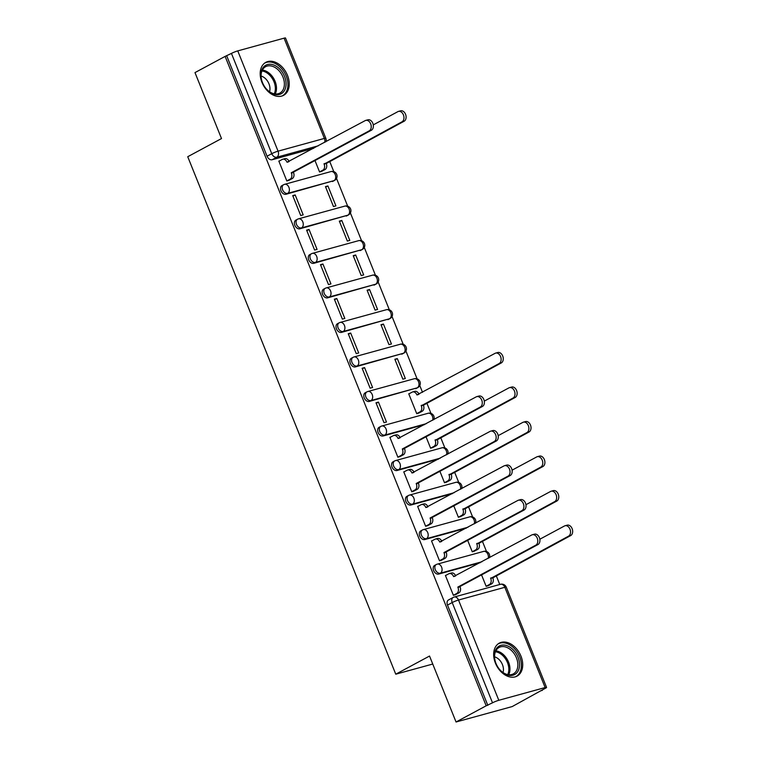 <?xml version="1.0" encoding="UTF-8"?>
<svg xmlns="http://www.w3.org/2000/svg" width="760" height="760" viewBox="0 0 760 760"><rect width="100%" height="100%" fill="white"/><g stroke="black" fill="none" stroke-linecap="round" stroke-linejoin="round"><path stroke-width="1.14" d="M488.205 558.381A4.797 3.391 -105.4 0 0 487.92 554.401A4.797 3.391 -105.4 0 0 483.626 551.399L437.294 564.129A4.797 4.797 0 0 0 436.297 564.528L434.625 565.421A4.797 3.353 61.7 0 0 433.627 570.551A4.797 3.353 61.7 0 0 438.681 574.075L440.344 573.183A4.797 3.353 -118.3 0 1 435.29 569.658A4.797 3.353 -118.3 0 1 436.297 564.528A4.797 3.353 -118.3 0 1 436.791 564.328A4.797 3.391 74.6 0 1 437.294 564.129A4.797 3.391 74.6 0 1 441.598 567.131A4.797 3.391 -105.4 0 1 440.344 573.183L481.916 561.764M474.325 523.849A4.797 3.391 -105.4 0 0 474.041 519.869A4.797 3.391 -105.4 0 0 469.737 516.866L423.415 529.596A4.797 4.797 0 0 0 422.408 529.995L420.745 530.898A4.797 3.353 61.7 0 0 419.748 536.028A4.797 3.353 61.7 0 0 424.802 539.553L426.464 538.659A4.797 3.353 -118.3 0 1 421.41 535.125A4.797 3.353 -118.3 0 1 422.408 529.995A4.797 3.353 -118.3 0 1 422.911 529.806A4.797 3.391 74.6 0 1 423.415 529.596A4.797 3.391 74.6 0 1 427.719 532.598A4.797 3.391 -105.4 0 1 426.464 538.659L468.027 527.231M460.436 489.326A4.797 3.391 -105.4 0 0 460.161 485.345A4.797 3.391 -105.4 0 0 455.858 482.344L409.535 495.073A4.797 4.797 0 0 0 408.528 495.472L406.866 496.365A4.797 3.353 61.7 0 0 405.868 501.495A4.797 3.353 61.7 0 0 410.923 505.02L412.585 504.127A4.797 3.353 -118.3 0 1 407.531 500.603A4.797 3.353 -118.3 0 1 408.528 495.472A4.797 3.353 -118.3 0 1 409.022 495.273A4.797 3.391 74.6 0 1 409.535 495.073A4.797 3.391 74.6 0 1 413.839 498.075A4.797 3.391 -105.4 0 1 412.585 504.127L454.147 492.708M446.557 454.793A4.797 3.391 -105.4 0 0 446.281 450.813A4.797 3.391 -105.4 0 0 441.978 447.811L395.656 460.541A4.797 4.797 0 0 0 394.649 460.94L392.986 461.842A4.797 3.353 61.7 0 0 391.989 466.972A4.797 3.353 61.7 0 0 397.043 470.497L398.705 469.594A4.797 3.353 -118.3 0 1 393.651 466.07A4.797 3.353 -118.3 0 1 394.649 460.94A4.797 3.353 -118.3 0 1 395.143 460.75A4.797 3.391 74.6 0 1 395.656 460.541A4.797 3.391 74.6 0 1 399.95 463.543A4.797 3.391 -105.4 0 1 398.705 469.594L440.268 458.175M432.677 420.27A4.797 3.391 -105.4 0 0 432.402 416.28A4.797 3.391 -105.4 0 0 428.099 413.278L381.776 426.018A4.797 4.797 0 0 0 380.769 426.417L379.107 427.31A4.797 3.353 61.7 0 0 378.109 432.44A4.797 3.353 61.7 0 0 383.163 435.964L384.826 435.072A4.797 3.353 -118.3 0 1 379.772 431.547A4.797 3.353 -118.3 0 1 380.769 426.417A4.797 3.353 -118.3 0 1 381.263 426.217A4.797 3.391 74.6 0 1 381.776 426.018A4.797 3.391 74.6 0 1 386.07 429.02A4.797 3.391 -105.4 0 1 384.826 435.072L426.388 423.643M414.219 378.755L367.897 391.485A4.797 4.797 0 0 0 366.89 391.884L365.227 392.777A4.797 3.353 61.7 0 0 364.23 397.908A4.797 3.353 61.7 0 0 369.274 401.441L370.947 400.539A4.797 3.353 -118.3 0 1 365.892 397.014A4.797 3.353 -118.3 0 1 366.89 391.884A4.797 3.353 -118.3 0 1 367.384 391.685A4.797 3.391 74.6 0 1 367.897 391.485A4.797 3.391 74.6 0 1 372.191 394.487A4.797 3.391 -105.4 0 1 370.947 400.539L417.269 387.809A4.797 3.391 -105.4 0 0 418.522 381.757A4.797 3.391 -105.4 0 0 414.219 378.755A4.797 4.797 0 0 1 417.762 387.609A4.797 3.353 -118.3 0 1 417.269 387.809L369.274 401.441M400.339 344.223L354.008 356.953A4.797 4.797 0 0 0 353.01 357.361L351.348 358.255A4.797 3.353 61.7 0 0 350.341 363.385A4.797 3.353 61.7 0 0 355.395 366.909L357.067 366.016A4.797 3.353 -118.3 0 1 352.013 362.491A4.797 3.353 -118.3 0 1 353.01 357.361A4.797 3.353 -118.3 0 1 353.505 357.162A4.797 3.391 74.6 0 1 354.008 356.953A4.797 3.391 74.6 0 1 358.312 359.955A4.797 3.391 -105.4 0 1 357.067 366.016L403.389 353.286A4.797 3.391 -105.4 0 0 404.643 347.225A4.797 3.391 -105.4 0 0 400.339 344.223A4.797 4.797 0 0 1 403.883 353.087A4.797 3.353 -118.3 0 1 403.389 353.286L355.395 366.909M386.46 309.7L340.128 322.43A4.797 4.797 0 0 0 339.131 322.829L337.469 323.722A4.797 3.353 61.7 0 0 336.462 328.852A4.797 3.353 61.7 0 0 341.515 332.376L343.188 331.483A4.797 3.353 -118.3 0 1 338.133 327.959A4.797 3.353 -118.3 0 1 339.131 322.829A4.797 3.353 -118.3 0 1 339.625 322.63A4.797 3.391 74.6 0 1 340.128 322.43A4.797 3.391 74.6 0 1 344.432 325.432A4.797 3.391 -105.4 0 1 343.188 331.483L389.509 318.753A4.797 3.391 -105.4 0 0 390.763 312.702A4.797 3.391 -105.4 0 0 386.46 309.7A4.797 4.797 0 0 1 390.003 318.554A4.797 3.353 -118.3 0 1 389.509 318.753L341.515 332.376M372.58 275.167L326.249 287.897A4.797 4.797 0 0 0 325.251 288.297L323.589 289.199A4.797 3.353 61.7 0 0 322.582 294.329A4.797 3.353 61.7 0 0 327.636 297.853L329.308 296.96A4.797 3.353 -118.3 0 1 324.254 293.426A4.797 3.353 -118.3 0 1 325.251 288.297A4.797 3.353 -118.3 0 1 325.745 288.106A4.797 3.391 74.6 0 1 326.249 287.897A4.797 3.391 74.6 0 1 330.552 290.899A4.797 3.391 -105.4 0 1 329.308 296.96L375.63 284.221A4.797 3.391 -105.4 0 0 376.884 278.169A4.797 3.391 -105.4 0 0 372.58 275.167A4.797 4.797 0 0 1 376.124 284.031A4.797 3.353 -118.3 0 1 375.63 284.221L327.636 297.853M358.701 240.644L312.369 253.374A4.797 4.797 0 0 0 311.372 253.773L309.7 254.666A4.797 3.353 61.7 0 0 308.702 259.797A4.797 3.353 61.7 0 0 313.756 263.321L315.419 262.428A4.797 3.353 -118.3 0 1 310.374 258.903A4.797 3.353 -118.3 0 1 311.372 253.773A4.797 3.353 -118.3 0 1 311.866 253.574A4.797 3.391 74.6 0 1 312.369 253.374A4.797 3.391 74.6 0 1 316.673 256.376A4.797 3.391 -105.4 0 1 315.419 262.428L361.75 249.698A4.797 3.391 -105.4 0 0 362.995 243.637A4.797 3.391 -105.4 0 0 358.701 240.644A4.797 4.797 0 0 1 362.244 249.498A4.797 3.353 -118.3 0 1 361.75 249.698L313.756 263.321M344.822 206.112L298.49 218.842A4.797 4.797 0 0 0 297.492 219.241L295.82 220.143A4.797 3.353 61.7 0 0 294.823 225.264A4.797 3.353 61.7 0 0 299.877 228.798L301.54 227.895A4.797 3.353 -118.3 0 1 296.485 224.371A4.797 3.353 -118.3 0 1 297.492 219.241A4.797 3.353 -118.3 0 1 297.986 219.051A4.797 3.391 74.6 0 1 298.49 218.842A4.797 3.391 74.6 0 1 302.793 221.844A4.797 3.391 -105.4 0 1 301.54 227.895L347.871 215.166A4.797 3.391 -105.4 0 0 349.115 209.114A4.797 3.391 -105.4 0 0 344.822 206.112A4.797 4.797 0 0 1 348.365 214.975A4.797 3.353 -118.3 0 1 347.871 215.166L299.877 228.798M330.942 171.579L284.61 184.319A4.797 4.797 0 0 0 283.613 184.718L281.941 185.611A4.797 3.353 61.7 0 0 280.944 190.741A4.797 3.353 61.7 0 0 285.998 194.266L287.66 193.373A4.797 3.353 -118.3 0 1 282.606 189.848A4.797 3.353 -118.3 0 1 283.613 184.718A4.797 3.353 -118.3 0 1 284.107 184.518A4.797 3.391 74.6 0 1 284.61 184.319A4.797 3.391 74.6 0 1 288.914 187.321A4.797 3.391 -105.4 0 1 287.66 193.373L333.991 180.642A4.797 3.391 -105.4 0 0 335.236 174.582A4.797 3.391 -105.4 0 0 330.942 171.579A4.797 4.797 0 0 1 334.485 180.443A4.797 3.353 -118.3 0 1 333.991 180.642L285.998 194.266M287.479 75.326A18.724 13.072 61.7 0 0 265.838 62.339A18.724 13.072 61.7 0 0 261.944 82.346A18.724 13.072 61.7 0 0 283.575 95.332A18.724 13.072 61.7 0 0 287.479 75.326M520.952 656.108A18.724 13.072 61.7 0 0 499.31 643.131A18.724 13.072 61.7 0 0 495.416 663.128A18.724 13.072 61.7 0 0 517.056 676.115A18.724 13.072 61.7 0 0 520.952 656.108M456.048 722L429.533 656.042L395.76 674.196L187.739 156.712L221.502 138.557L194.987 72.599L225.121 56.392L486.181 705.793L456.048 722L512.192 706.572L542.184 690.014M499.767 584.506L496.204 575.624M486.505 551.503L482.324 541.101M472.625 516.971L468.445 506.568M458.745 482.448L454.556 472.045M444.866 447.916L440.676 437.513M430.986 413.392L426.797 402.981M422.522 392.34L419.786 385.538M417.097 378.86L405.906 351.006M403.218 344.327L392.027 316.483M389.338 309.805L378.147 281.951M375.459 275.272L364.268 247.418M361.579 240.749L350.379 212.895M347.7 206.216L336.499 178.362M333.82 171.693L329.64 161.281M542.327 690.365L540.692 690.811L545.385 688.294A4.797 0.541 158.1 0 0 546.563 687.401A4.797 0.541 158.1 0 0 545.139 687.562L498.807 700.292A4.797 0.541 158.1 0 0 492.508 702.819L452.2 602.556A4.797 3.353 -118.3 0 1 453.197 597.427A4.797 3.353 -118.3 0 1 453.691 597.227A4.797 3.391 -105.4 0 1 454.204 597.028A4.797 4.797 0 0 0 453.197 597.427L448.505 599.953A4.797 3.353 -118.3 0 0 447.507 605.083L452.2 602.556A4.797 0.541 158.1 0 1 458.508 600.029L498.807 700.292M486.181 705.793L492.508 702.819M313.68 148.314L272.118 159.743L276.811 157.215A4.797 3.353 -118.3 0 1 271.757 153.691L231.448 53.418A4.797 0.541 -21.9 0 1 237.756 50.892L284.078 38.161A4.797 0.541 -21.9 0 1 285.503 38L325.812 138.263A4.797 0.541 -21.9 0 0 324.387 138.424L284.078 38.161M231.448 53.418L225.121 56.392M279.519 160.901L278.834 161.082L286.843 181.004L289.247 180.186M314.982 160.559L319.589 172.007L321.983 171.19M327.911 185.943L325.46 186.618L333.469 206.539L335.92 205.865L327.911 185.943L325.669 187.15M295.174 194.94L292.724 195.614L300.732 215.536L303.183 214.861L295.174 194.94L292.933 196.147M341.791 220.466L339.34 221.15L347.349 241.062L349.799 240.388L341.791 220.466L339.549 221.673M309.054 229.472L306.603 230.147L314.611 250.059L317.062 249.384L309.054 229.472L306.812 230.669M355.68 254.999L353.219 255.673L361.228 275.595L363.679 274.92L355.68 254.999L353.438 256.205M322.933 263.995L320.483 264.67L328.491 284.591L330.942 283.917L322.933 263.995L320.691 265.202M369.559 289.531L367.099 290.206L375.108 310.127L377.568 309.444L369.559 289.531L367.317 290.738M336.813 298.528L334.362 299.202L342.37 319.124L344.822 318.449L336.813 298.528L334.571 299.734M383.439 324.055L380.978 324.729L388.987 344.651L391.447 343.976L383.439 324.055L381.197 325.261M350.692 333.051L348.241 333.726L356.25 353.647L358.701 352.972L350.692 333.051L348.45 334.257M397.318 358.587L394.858 359.262L402.866 379.183L405.327 378.508L397.318 358.587L395.077 359.793M364.572 367.584L362.121 368.258L370.13 388.18L372.58 387.505L364.572 367.584L362.33 368.79M409.421 393.604L408.737 393.784L416.746 413.706L419.149 412.889M378.461 402.106L376 402.781L384.009 422.702L386.469 422.028L378.461 402.106L376.219 403.313M390.555 437.133L389.88 437.313L397.888 457.235L400.283 456.418M426.027 436.781L430.625 448.238L433.029 447.412M404.434 471.656L403.759 471.846L411.768 491.767L414.171 490.941M439.907 471.314L444.514 482.762L446.909 481.945M418.313 506.189L417.639 506.369L425.647 526.29L428.051 525.473M453.786 505.846L458.394 517.294L460.788 516.477M432.202 540.711L431.519 540.901L439.527 560.823L441.93 559.996M467.666 540.369L472.273 551.827L474.667 551M446.082 575.244L445.408 575.424L453.406 595.346L455.81 594.529M480.244 562.656L438.681 574.075M466.365 528.124L424.802 539.553M452.485 493.601L410.923 505.02M438.605 459.068L397.043 470.497M424.726 424.545L383.163 435.964M432.744 664.04L395.76 674.196M481.545 574.902L486.153 586.35L488.547 585.533M415.606 388.702A4.797 3.353 61.7 0 0 416.1 388.512L417.762 387.609M401.726 354.179A4.797 3.353 61.7 0 0 402.22 353.979L403.883 353.087M387.847 319.647A4.797 3.353 61.7 0 0 388.341 319.456L390.003 318.554M373.967 285.123A4.797 3.353 61.7 0 0 374.462 284.924L376.124 284.031M360.088 250.591A4.797 3.353 61.7 0 0 360.582 250.391L362.244 249.498M346.209 216.068A4.797 3.353 61.7 0 0 346.702 215.868L348.365 214.975M332.32 181.535A4.797 3.353 61.7 0 0 332.823 181.336L334.485 180.443M487.815 705.346L447.507 605.083M226.755 55.945L267.064 156.208A4.797 3.353 61.7 0 0 272.118 159.743M286.815 180.927L290.149 179.141A4.797 3.391 -105.4 0 0 291.394 173.09L293.522 172.501A4.797 3.391 74.6 0 1 292.277 178.552L288.629 180.519M291.26 172.757L369.246 130.825A5.519 3.905 -105.4 0 0 370.832 124.269A5.519 3.905 -105.4 0 0 365.731 120.403A5.519 3.905 -105.4 0 0 365.151 120.64L287.033 162.241A4.797 3.391 -105.4 0 0 282.729 159.239L284.867 158.65A4.797 3.391 74.6 0 1 289.113 161.528M365.731 120.403L367.859 119.823A5.519 3.905 74.6 0 1 372.96 123.69A5.519 3.905 74.6 0 1 371.374 130.236L293.388 172.168M282.729 159.239A4.797 3.391 -105.4 0 0 282.226 159.439L278.901 161.234M319.561 171.931L322.886 170.145A4.797 3.391 -105.4 0 0 324.13 164.084L401.983 121.828A5.519 3.905 -105.4 0 0 403.57 115.273A5.519 3.905 -105.4 0 0 398.477 111.406A5.519 3.905 -105.4 0 0 397.888 111.644L373.264 124.887M398.477 111.406L400.606 110.827A5.519 3.905 74.6 0 1 405.697 114.694A5.519 3.905 74.6 0 1 404.111 121.239L326.258 163.505A4.797 3.391 74.6 0 1 325.014 169.556L322.886 170.145M321.366 171.523L325.014 169.556M326.125 163.172L323.998 163.761M273.819 65.028A16.207 11.314 -118.3 0 1 286.073 84.331A16.207 11.314 -118.3 0 1 273.173 93.945A16.207 11.314 -118.3 0 1 265.497 87.894A16.207 11.314 -118.3 0 1 262.067 81.519A16.207 11.314 -118.3 0 1 273.819 65.028M265.411 87.789A15.01 10.478 61.7 0 0 272.441 93.28A15.01 10.478 61.7 0 0 279.841 93.109A15.01 10.478 61.7 0 0 283.812 79.638A15.01 10.478 61.7 0 0 273.04 66.51A15.01 10.478 61.7 0 0 265.63 66.68A15.01 10.478 61.7 0 0 262.115 81.653M269.534 91.732A10.688 7.457 61.7 0 0 261.896 76.304A10.688 7.457 61.7 0 0 261.098 76.047M282.312 95.874L282.216 95.921A18.61 12.986 61.7 0 0 282.312 95.874A18.61 12.986 61.7 0 0 287.223 79.173A18.61 12.986 61.7 0 0 273.866 62.89A18.61 12.986 61.7 0 0 264.689 63.099A18.61 12.986 61.7 0 0 264.594 63.146L264.689 63.099M507.291 645.819A16.207 11.314 -118.3 0 1 519.545 665.114A16.207 11.314 -118.3 0 1 506.644 674.728A16.207 11.314 -118.3 0 1 498.978 668.686A16.207 11.314 -118.3 0 1 495.548 662.311A16.207 11.314 -118.3 0 1 507.291 645.819M498.892 668.572A15.01 10.478 61.7 0 0 505.913 674.063A15.01 10.478 61.7 0 0 513.323 673.892A15.01 10.478 61.7 0 0 517.284 660.431A15.01 10.478 61.7 0 0 506.511 647.292A15.01 10.478 61.7 0 0 499.111 647.463A15.01 10.478 61.7 0 0 495.596 662.435M503.006 672.514A10.688 7.457 61.7 0 0 495.377 657.096A10.688 7.457 61.7 0 0 494.57 656.83M515.783 676.656L515.698 676.713A18.61 12.986 61.7 0 0 515.783 676.656A18.61 12.986 61.7 0 0 520.695 659.956A18.61 12.986 61.7 0 0 507.347 643.672A18.61 12.986 61.7 0 0 498.161 643.881A18.61 12.986 61.7 0 0 498.066 643.938M397.86 457.159L401.185 455.373A4.797 3.391 -105.4 0 0 402.439 449.312L404.567 448.733A4.797 3.391 74.6 0 1 403.313 454.784L399.665 456.741M402.306 448.979L480.291 407.046A5.519 3.905 -105.4 0 0 481.878 400.501A5.519 3.905 -105.4 0 0 476.776 396.634A5.519 3.905 -105.4 0 0 476.197 396.872L398.078 438.472A4.797 3.391 -105.4 0 0 393.775 435.47L395.903 434.881A4.797 3.391 74.6 0 1 400.149 437.76M476.776 396.634L478.904 396.045A5.519 3.905 74.6 0 1 484.006 399.912A5.519 3.905 74.6 0 1 482.419 406.467L404.434 448.4M393.775 435.47A4.797 3.391 -105.4 0 0 393.272 435.67L389.937 437.456M411.74 491.692L415.065 489.896A4.797 3.391 -105.4 0 0 416.318 483.844L418.447 483.255A4.797 3.391 74.6 0 1 417.202 489.317L413.554 491.273M416.185 483.512L494.171 441.579A5.519 3.905 -105.4 0 0 495.757 435.024A5.519 3.905 -105.4 0 0 490.656 431.158A5.519 3.905 -105.4 0 0 490.076 431.395L411.958 472.995A4.797 3.391 -105.4 0 0 407.654 469.993L409.783 469.414A4.797 3.391 74.6 0 1 414.029 472.283M490.656 431.158L492.784 430.578A5.519 3.905 74.6 0 1 497.885 434.445A5.519 3.905 74.6 0 1 496.299 440.99L418.313 482.923M407.654 469.993A4.797 3.391 -105.4 0 0 407.151 470.202L403.816 471.988M425.619 526.214L428.953 524.428A4.797 3.391 -105.4 0 0 430.198 518.367L432.326 517.788A4.797 3.391 74.6 0 1 431.081 523.839L427.433 525.806M430.065 518.035L508.05 476.102A5.519 3.905 -105.4 0 0 509.637 469.556A5.519 3.905 -105.4 0 0 504.536 465.69A5.519 3.905 -105.4 0 0 503.956 465.927L425.837 507.528A4.797 3.391 -105.4 0 0 421.534 504.526L423.662 503.937A4.797 3.391 74.6 0 1 427.918 506.815M504.536 465.69L506.663 465.101A5.519 3.905 74.6 0 1 511.765 468.967A5.519 3.905 74.6 0 1 510.178 475.522L432.193 517.456M421.534 504.526A4.797 3.391 -105.4 0 0 421.03 504.725L417.705 506.521M439.498 560.747L442.833 558.952A4.797 3.391 -105.4 0 0 444.077 552.9L446.205 552.311A4.797 3.391 74.6 0 1 444.961 558.372L441.313 560.329M443.945 552.567L521.93 510.634A5.519 3.905 -105.4 0 0 523.517 504.089A5.519 3.905 -105.4 0 0 518.415 500.222A5.519 3.905 -105.4 0 0 517.836 500.45L439.717 542.051A4.797 3.391 -105.4 0 0 435.413 539.049L437.541 538.469A4.797 3.391 74.6 0 1 441.798 541.339M518.415 500.222L520.543 499.633A5.519 3.905 74.6 0 1 525.644 503.5A5.519 3.905 74.6 0 1 524.058 510.045L446.072 551.978M435.413 539.049A4.797 3.391 -105.4 0 0 434.91 539.258L431.585 541.044M453.378 595.27L456.712 593.484A4.797 3.391 -105.4 0 0 457.957 587.423L460.085 586.843A4.797 3.391 74.6 0 1 458.84 592.895L455.192 594.861M457.824 587.1L535.809 545.167A5.519 3.905 -105.4 0 0 537.396 538.612A5.519 3.905 -105.4 0 0 532.294 534.745A5.519 3.905 -105.4 0 0 531.715 534.983L453.596 576.583A4.797 3.391 -105.4 0 0 449.302 573.582L451.43 572.992A4.797 3.391 74.6 0 1 455.677 575.871M532.294 534.745L534.422 534.166A5.519 3.905 74.6 0 1 539.524 538.033A5.519 3.905 74.6 0 1 537.938 544.578L459.952 586.511M449.302 573.582A4.797 3.391 -105.4 0 0 448.789 573.781L445.464 575.577M416.717 413.63L420.052 411.844A4.797 3.391 -105.4 0 0 421.296 405.783L499.149 363.527A5.519 3.905 -105.4 0 0 500.736 356.972A5.519 3.905 -105.4 0 0 495.634 353.106A5.519 3.905 -105.4 0 0 495.054 353.343L416.936 394.943A4.797 3.391 -105.4 0 0 412.632 391.941A4.797 3.391 -105.4 0 0 412.129 392.141L408.804 393.937M412.632 391.941L414.76 391.352A4.797 3.391 74.6 0 1 419.016 394.231M495.634 353.106L497.762 352.526A5.519 3.905 74.6 0 1 502.863 356.392A5.519 3.905 74.6 0 1 501.277 362.938L423.424 405.203A4.797 3.391 74.6 0 1 422.18 411.255L420.052 411.844M418.532 413.221L422.18 411.255M423.291 404.871L421.163 405.46M430.597 448.162L433.931 446.367A4.797 3.391 -105.4 0 0 435.176 440.315L513.028 398.05A5.519 3.905 -105.4 0 0 514.615 391.505A5.519 3.905 -105.4 0 0 509.514 387.638A5.519 3.905 -105.4 0 0 508.934 387.866L484.3 401.109M509.514 387.638L511.642 387.049A5.519 3.905 74.6 0 1 516.743 390.916A5.519 3.905 74.6 0 1 515.156 397.47L437.304 439.736A4.797 3.391 74.6 0 1 436.059 445.787L433.931 446.367M432.411 447.744L436.059 445.787M437.171 439.403L435.043 439.983M444.476 482.685L447.811 480.899A4.797 3.391 -105.4 0 0 449.055 474.848L526.908 432.582A5.519 3.905 -105.4 0 0 528.494 426.027A5.519 3.905 -105.4 0 0 523.393 422.161A5.519 3.905 -105.4 0 0 522.813 422.398L498.189 435.641M523.393 422.161L525.521 421.581A5.519 3.905 74.6 0 1 530.622 425.448A5.519 3.905 74.6 0 1 529.036 431.993L451.183 474.259A4.797 3.391 74.6 0 1 449.939 480.31L447.811 480.899M446.291 482.277L449.939 480.31M451.05 473.926L448.923 474.515M458.356 517.218L461.69 515.432A4.797 3.391 -105.4 0 0 462.935 509.371L540.788 467.105A5.519 3.905 -105.4 0 0 542.374 460.56A5.519 3.905 -105.4 0 0 537.282 456.693A5.519 3.905 -105.4 0 0 536.693 456.931L512.069 470.174M537.282 456.693L539.41 456.104A5.519 3.905 74.6 0 1 544.502 459.971A5.519 3.905 74.6 0 1 542.915 466.526L465.063 508.792A4.797 3.391 74.6 0 1 463.818 514.843L461.69 515.432M460.17 516.8L463.818 514.843M464.93 508.459L462.802 509.038M472.245 551.75L475.57 549.955A4.797 3.391 -105.4 0 0 476.815 543.903L554.667 501.638A5.519 3.905 -105.4 0 0 556.253 495.083A5.519 3.905 -105.4 0 0 551.161 491.226A5.519 3.905 -105.4 0 0 550.572 491.454L525.948 504.697M551.161 491.226L553.289 490.637A5.519 3.905 74.6 0 1 558.381 494.503A5.519 3.905 74.6 0 1 556.795 501.049L478.942 543.314A4.797 3.391 74.6 0 1 477.698 549.375L475.57 549.955M474.05 551.332L477.698 549.375M478.809 542.982L476.681 543.571M486.124 586.274L489.45 584.487A4.797 3.391 -105.4 0 0 490.703 578.427L568.547 536.161A5.519 3.905 -105.4 0 0 570.133 529.615A5.519 3.905 -105.4 0 0 565.041 525.749A5.519 3.905 -105.4 0 0 564.452 525.986L539.828 539.23M565.041 525.749L567.169 525.169A5.519 3.905 74.6 0 1 572.261 529.026A5.519 3.905 74.6 0 1 570.674 535.582L492.831 577.847A4.797 3.391 74.6 0 1 491.578 583.899L489.45 584.487M487.929 585.865L491.578 583.899M492.698 577.514L490.57 578.094M545.139 687.562L504.83 587.299L458.508 600.029A4.797 3.391 -105.4 0 0 454.204 597.028L500.526 584.297A4.797 3.391 -105.4 0 1 504.83 587.299A4.797 0.541 -21.9 0 1 506.255 587.138A4.797 4.797 0 0 0 500.526 584.297M318.373 145.787L276.811 157.215A4.797 3.391 74.6 0 0 278.055 151.164L324.387 138.424A4.797 3.391 74.6 0 1 324.662 142.415M237.756 50.892L278.055 151.164A4.797 0.541 158.1 0 0 271.757 153.691L267.064 156.208M291.394 173.09L293.522 172.501M290.149 179.141L292.277 178.552M287.033 162.241L288.572 161.823M369.246 130.825L371.374 130.236M326.258 163.505L324.13 164.084M404.111 121.239L401.983 121.828M262.371 70.072A15.01 10.478 -118.3 0 1 265.154 70.746A15.01 10.478 -118.3 0 1 275.215 93.964M274.246 93.812A14.516 10.127 61.7 0 0 264.394 71.592A14.516 10.127 61.7 0 0 261.962 70.965M495.843 650.855A15.01 10.478 -118.3 0 1 498.626 651.538A15.01 10.478 -118.3 0 1 508.697 674.747M507.718 674.595A14.516 10.127 61.7 0 0 497.867 652.375A14.516 10.127 61.7 0 0 495.434 651.747M402.439 449.312L404.567 448.733M401.185 455.373L403.313 454.784M398.078 438.472L399.617 438.045M480.291 407.046L482.419 406.467M416.318 483.844L418.447 483.255M415.065 489.896L417.202 489.317M411.958 472.995L413.497 472.577M494.171 441.579L496.299 440.99M430.198 518.367L432.326 517.788M428.953 524.428L431.081 523.839M425.837 507.528L427.376 507.1M508.05 476.102L510.178 475.522M444.077 552.9L446.205 552.311M442.833 558.952L444.961 558.372M439.717 542.051L441.256 541.633M521.93 510.634L524.058 510.045M457.957 587.423L460.085 586.843M456.712 593.484L458.84 592.895M453.596 576.583L455.135 576.156M535.809 545.167L537.938 544.578M418.475 394.516L416.936 394.943M423.424 405.203L421.296 405.783M501.277 362.938L499.149 363.527M437.304 439.736L435.176 440.315M515.156 397.47L513.028 398.05M451.183 474.259L449.055 474.848M529.036 431.993L526.908 432.582M465.063 508.792L462.935 509.371M542.915 466.526L540.788 467.105M478.942 543.314L476.815 543.903M556.795 501.049L554.667 501.638M492.831 577.847L490.703 578.427M570.674 535.582L568.547 536.161M433.855 419.634A4.797 4.797 0 0 0 428.099 413.278M447.735 454.166A4.797 4.797 0 0 0 441.978 447.811M461.615 488.689A4.797 4.797 0 0 0 455.858 482.344M475.494 523.222A4.797 4.797 0 0 0 469.737 516.866M489.373 557.745A4.797 4.797 0 0 0 483.626 551.399M546.563 687.401L506.255 587.138M325.841 141.778A4.797 4.797 0 0 0 325.812 138.263"/></g></svg>
